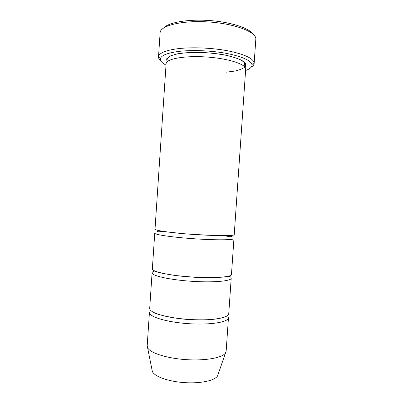 <?xml version="1.0" encoding="UTF-8"?>
<svg xmlns="http://www.w3.org/2000/svg" width="403" height="403" viewBox="0 0 403 403"><rect width="100%" height="100%" fill="white"/><g stroke="black" fill="none" stroke-linecap="round" stroke-linejoin="round"><path stroke-width="0.6" d="M231.206 278.171L228.743 313.751C228.083 316.894 220.98 318.879 207.439 319.705C194.402 320.304 177.627 318.929 165.845 316.315C155.1 313.801 149.715 311.146 149.699 308.366L152.087 272.776C151.508 275.702 169.336 279.788 191.254 281.264C213.167 282.775 231.382 281.148 231.206 278.171C231.231 277.46 230.445 276.725 228.839 275.969M154.732 270.917C153.039 271.451 152.158 272.07 152.087 272.776M245.598 70.49C250.167 68.883 252.278 66.908 251.94 64.581C250.671 60.379 242.389 56.692 227.091 53.513C212.336 50.697 193.495 49.821 180 51.282C168.318 52.682 161.83 55.04 160.535 58.349C159.88 60.611 161.709 62.848 166.016 65.064M151.986 369.667L152.359 371.531C154.485 376.528 168.343 381.545 184.342 382.613C200.341 383.727 214.749 380.639 217.534 375.974L218.154 374.18M147.186 345.855L147.584 347.673C149.941 352.877 166.56 358.322 185.909 359.622C205.258 360.962 222.466 357.819 225.504 352.988L226.143 351.235L228.466 317.7C228.541 322.138 210.25 325.181 188.362 323.664C166.469 322.199 148.762 316.698 149.437 312.315L147.186 345.855M231.478 274.211C233.216 278.433 193.536 278.856 168.671 274.433C157.87 272.524 152.43 270.655 152.354 268.816L154.747 233.146C154.263 234.606 172.207 237.276 194.15 238.762C216.094 240.269 234.229 240.062 233.952 238.546L231.478 274.211M166.822 231.876L165.527 231.886M223.443 235.831L222.164 235.649M234.229 234.581C236.113 236.667 196.498 235.463 171.507 232.455C160.651 231.156 155.155 230.063 155.009 229.181L166.107 63.739C166.041 58.898 184.488 55.463 206.543 56.994C228.602 58.47 246.409 64.374 245.689 69.165L234.229 234.581M251.306 67.059C253.079 65.946 254.026 64.722 254.142 63.387L254.102 62.621C252.852 58.173 244.228 54.264 228.234 50.894C212.789 47.907 193.032 46.995 178.917 48.572C166.711 50.083 159.961 52.602 158.661 56.118L158.515 56.863C158.444 58.203 159.215 59.548 160.827 60.893M158.515 56.863L160.127 32.754C160.087 25.641 182.227 20.125 208.93 21.984C235.634 23.762 256.822 32.235 255.819 39.277L254.142 63.387M163.774 27.852C168.63 22.442 187.823 19.037 209.031 20.498C230.239 21.928 248.792 27.908 252.867 33.928M167.114 61.825L166.615 58.828L169.87 56.103L176.791 53.957C188.806 51.649 208.497 52.007 224.395 54.909C231.846 56.516 237.71 58.364 241.976 60.465L245.588 63.614L245.417 66.586C243.513 68.399 240.047 69.88 235.02 71.039L226.018 72.202M217.534 375.974L225.504 352.988M152.359 371.531L147.584 347.673M223.796 317.383L217.58 318.798C211.625 319.619 205.253 320.088 193.742 319.74C174.69 319.413 154.168 313.635 154.107 312.632M229.171 275.864C229.534 275.959 229.342 276.105 228.592 276.292L223.972 277.052L212.94 277.697L195.289 277.324L175.527 275.536L162.913 273.461L156.48 271.813C154.344 271.108 153.654 270.761 154.414 270.771M251.94 64.581L254.102 62.621M160.535 58.349L158.661 56.118M244.001 66.163L244.787 64.042C244.435 62.359 242.596 60.767 239.276 59.266C236.38 58.007 231.841 56.652 225.655 55.211C219.212 54.022 212.381 53.166 205.167 52.637C197.747 52.325 190.836 52.42 184.438 52.914L176.312 54.158L171.839 55.463C169.472 56.37 168.086 57.478 167.693 58.788L168.182 60.994M223.136 235.649L230.612 236.722L232.103 236.41L230.536 235.866L216.723 235.705L184.912 233.886L158.868 230.995L156.873 231.246L158.082 231.785L165.855 231.745"/></g></svg>
